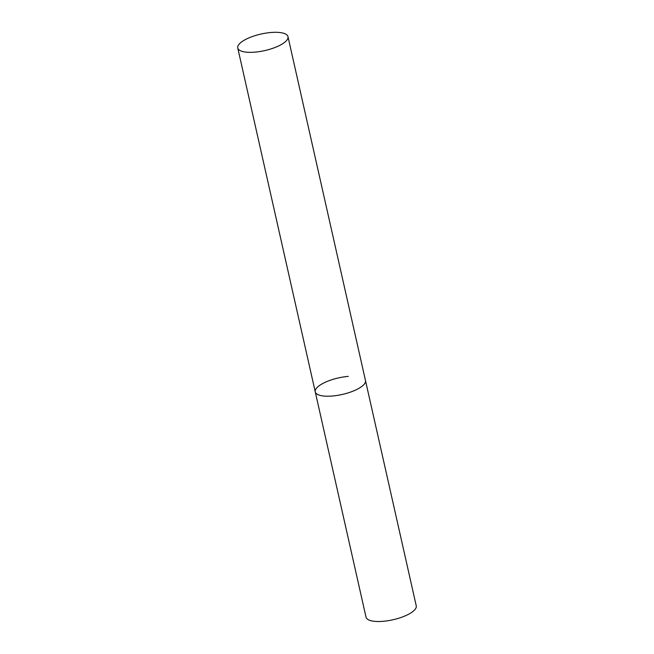 <?xml version="1.0" encoding="UTF-8"?>
<svg xmlns="http://www.w3.org/2000/svg" width="654" height="654" viewBox="0 0 654 654"><rect width="100%" height="100%" fill="white"/><g stroke="black" fill="none" stroke-linecap="round" stroke-linejoin="round"><path stroke-width="0.98" d="M364.262 384.151A25.743 8.477 -12.7 0 0 365.48 380.53A25.743 8.477 167.3 0 1 332.42 396.005A25.743 8.477 167.3 0 1 315.244 391.852A25.743 8.477 -12.7 0 0 337.26 395.417A25.743 8.477 -12.7 0 0 364.262 384.151M286.771 40.278A25.743 8.477 -12.7 0 0 287.981 36.665A25.743 8.477 -12.7 0 0 265.965 33.101A25.743 8.477 -12.7 0 0 238.963 44.366A25.743 8.477 -12.7 0 0 237.754 47.979A25.743 8.477 -12.7 0 0 259.769 51.543A25.743 8.477 -12.7 0 0 286.771 40.278M237.754 47.979L315.244 391.852A25.743 8.477 167.3 0 1 348.304 376.377M287.981 36.665L416.246 605.825A25.743 8.477 167.3 0 1 383.195 621.3A25.743 8.477 167.3 0 1 366.019 617.147L315.244 391.852"/></g></svg>
